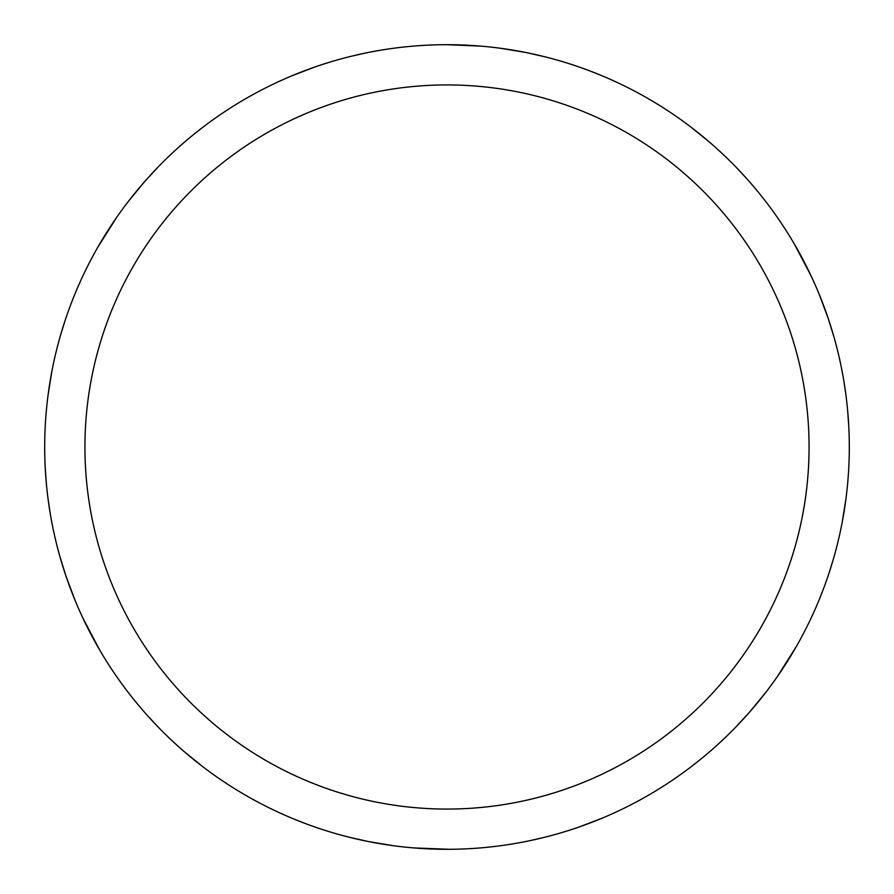 <?xml version="1.0" encoding="UTF-8"?>
<svg xmlns="http://www.w3.org/2000/svg" width="894" height="894" viewBox="0 0 894 894"><rect width="100%" height="100%" fill="white"/><g stroke="black" fill="none" stroke-linecap="round" stroke-linejoin="round"><path stroke-width="1.34" d="M444.888 44.711L446.989 44.7A402.3 402.3 0 0 1 849.3 447A402.3 402.3 0 0 1 447 849.3A402.3 402.3 0 0 1 44.7 447A402.3 402.3 0 0 1 447 44.7L480.659 46.108M447 84.93A362.07 362.07 0 0 1 809.07 447A362.07 362.07 0 0 1 447 809.07A362.07 362.07 0 0 1 84.93 447A362.07 362.07 0 0 1 447 84.93M765.622 692.604L749.44 712.283M819.016 293.869L827.967 317.728M702.393 757.833L692.504 765.711M543.306 837.6L529.65 840.718M449.112 849.289L413.341 847.892M500.394 48.254L525.527 52.444M843.891 381.246L845.758 393.751M833.42 558.895L829.297 572.272M749.105 712.663L735.773 727.101M601.584 818.412L579.793 826.749M526.018 52.534L545.195 56.87M691.364 127.417L709.478 142.124M794.341 244.028L811.014 275.71M847.557 409.541L848.775 426.449M588.498 70.402L600.265 75.04M737.114 168.295L746.646 178.565M828.123 318.197L833.957 336.971M845.947 498.83L842.271 521.872M796.453 646.317L777.355 676.59M367.982 841.466L348.805 837.13M202.636 766.583L184.522 751.876M99.659 649.972L82.986 618.29M46.443 484.459L45.225 467.551M393.606 845.746L368.473 841.556M50.109 512.754L48.242 500.249M60.58 335.105L64.703 321.728M144.895 181.337L158.227 166.899M292.416 75.588L314.207 67.251M128.378 201.396L144.56 181.717M74.984 600.131L66.033 576.272M191.607 136.167L201.496 128.289M350.694 56.4L364.35 53.282M305.502 823.597L293.735 818.96M156.886 725.704L147.354 715.435M65.877 575.803L60.043 557.029M48.052 395.17L51.729 372.127M97.547 247.683L116.645 217.41"/></g></svg>
